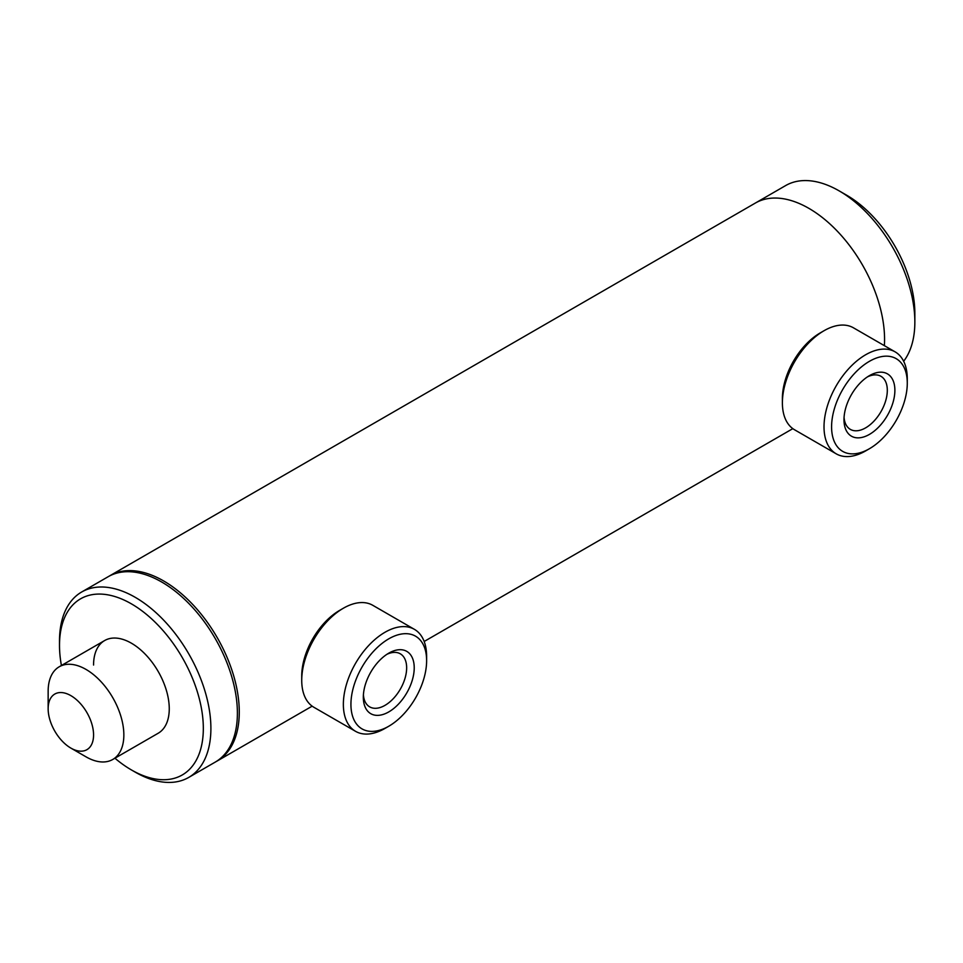 <?xml version="1.0" encoding="UTF-8"?>
<svg xmlns="http://www.w3.org/2000/svg" width="963" height="963" viewBox="0 0 963 963"><rect width="100%" height="100%" fill="white"/><g stroke="black" fill="none" stroke-linecap="round" stroke-linejoin="round"><path stroke-width="1.44" d="M216.157 761.564A107.049 61.801 -120 0 0 217.108 761.035A107.049 61.801 -120 0 0 233.515 675.256A107.049 61.801 -120 0 0 163.59 580.918A107.049 61.801 -120 0 0 110.059 575.621A107.049 61.801 -120 0 0 109.12 576.175M903.655 361.269A107.049 61.801 -120 0 0 914.85 321.991A107.049 61.801 -120 0 0 839.158 190.879A107.049 61.801 -120 0 0 785.627 185.582L755.353 203.061A107.049 61.801 -120 0 1 808.884 208.357A107.049 61.801 -120 0 1 884.371 345.669A107.049 61.801 -120 0 0 808.884 208.357A107.049 61.801 -120 0 0 755.353 203.061L110.059 575.621M70.853 748.082L85.996 756.822A53.519 30.9 -120 0 0 112.755 759.47A53.519 30.9 -120 0 0 115.837 757.231A53.519 30.9 -120 0 0 111.07 694.853A53.519 30.9 -120 0 0 59.237 666.769A53.519 30.9 -120 0 0 56.155 669.008A53.519 30.9 -120 0 0 48.15 691.265L48.15 708.744A32.116 18.538 -120 0 0 70.853 748.082A32.116 18.538 -120 0 0 88.765 748.323A32.116 18.538 -120 0 0 84.828 709.25A32.116 18.538 -120 0 0 52.953 695.394A32.116 18.538 -120 0 0 48.15 708.744M907.278 383.166A53.519 30.9 120 0 0 869.433 361.318A53.519 30.9 120 0 0 831.587 426.874A53.519 30.9 120 0 0 869.433 448.722A53.519 30.9 120 0 0 907.278 383.166L907.278 378.796A58.875 33.994 -60 0 0 895.084 351.844A58.875 33.994 -60 0 0 849.715 367.625A58.875 33.994 -60 0 0 824.015 426.874A58.875 33.994 -60 0 0 836.209 453.826A58.875 33.994 -60 0 0 865.653 450.913L869.433 448.722M895.084 351.844L853.459 327.817A58.875 33.994 120 0 0 824.015 330.73L820.235 332.909A53.519 30.9 -60 0 0 782.389 398.465L782.389 402.835A58.875 33.994 120 0 0 794.583 429.787L836.209 453.826M843.985 419.712A35.98 20.777 -60 0 1 869.433 375.642A35.98 20.777 -60 0 1 894.88 390.328A35.98 20.777 -60 0 1 869.433 434.397A35.98 20.777 -60 0 1 843.985 419.712M844.07 417.388A30.623 17.683 120 0 0 850.329 429.366A30.623 17.683 120 0 0 873.935 421.156A30.623 17.683 120 0 0 887.308 390.328A30.623 17.683 120 0 0 880.964 376.316A30.623 17.683 120 0 0 867.47 376.87M824.015 330.73A58.875 33.994 120 0 0 782.389 402.835M426.621 660.678A53.519 30.9 120 0 0 388.775 638.83A53.519 30.9 120 0 0 350.929 704.374A53.519 30.9 120 0 0 388.775 726.234A53.519 30.9 120 0 0 426.621 660.678L426.621 656.309A58.875 33.994 -60 0 0 414.427 629.357A58.875 33.994 -60 0 0 369.058 645.126A58.875 33.994 -60 0 0 343.358 704.374A58.875 33.994 -60 0 0 355.552 731.326A58.875 33.994 -60 0 0 384.995 728.413L388.775 726.234M414.427 629.357L372.801 605.318A58.875 33.994 120 0 0 343.358 608.231L339.578 610.422A53.519 30.9 -60 0 0 301.732 675.978L301.732 680.347A58.875 33.994 120 0 0 313.914 707.299L355.552 731.326M363.328 697.212A35.98 20.777 -60 0 1 388.775 653.155A35.98 20.777 -60 0 1 414.222 667.841A35.98 20.777 -60 0 1 388.775 711.91A35.98 20.777 -60 0 1 363.328 697.212M363.412 694.901A30.623 17.683 120 0 0 369.672 706.866A30.623 17.683 120 0 0 393.277 698.669A30.623 17.683 120 0 0 406.651 667.841A30.623 17.683 120 0 0 400.307 653.817A30.623 17.683 120 0 0 386.801 654.371M343.358 608.231A58.875 33.994 120 0 0 301.732 680.347M203.325 728.413A101.693 58.719 -120 0 0 131.413 603.861A101.693 58.719 -120 0 0 59.501 645.379L59.501 641.009A107.049 61.801 -120 0 1 81.674 592.004A107.049 61.801 -120 0 1 164.167 620.69A107.049 61.801 -120 0 1 210.897 728.413A107.049 61.801 -120 0 1 188.724 777.418A107.049 61.801 -120 0 1 135.193 772.121L131.413 769.931A101.693 58.719 -120 0 0 203.325 728.413M188.724 777.418L215.218 762.118A107.049 61.801 -120 0 0 237.392 713.114A107.049 61.801 -120 0 0 190.662 605.39A107.049 61.801 -120 0 0 108.169 576.717L81.674 592.004M112.755 759.47L158.173 733.252A53.519 30.9 -120 0 0 169.259 708.744A53.519 30.9 -120 0 0 145.895 654.888A53.519 30.9 -120 0 0 104.654 640.539A53.519 30.9 -120 0 0 93.567 665.048M59.501 645.379A101.693 58.719 -120 0 0 61.415 665.505M114.934 758.218A101.693 58.719 -120 0 0 131.413 769.931M839.158 190.879L846.73 195.248L839.158 190.879M914.85 321.991L914.85 313.252A96.348 55.625 -120 0 0 846.73 195.248M792.826 428.643L424.177 641.478M312.168 706.156L217.108 761.035M104.654 640.539L59.237 666.769"/></g></svg>
